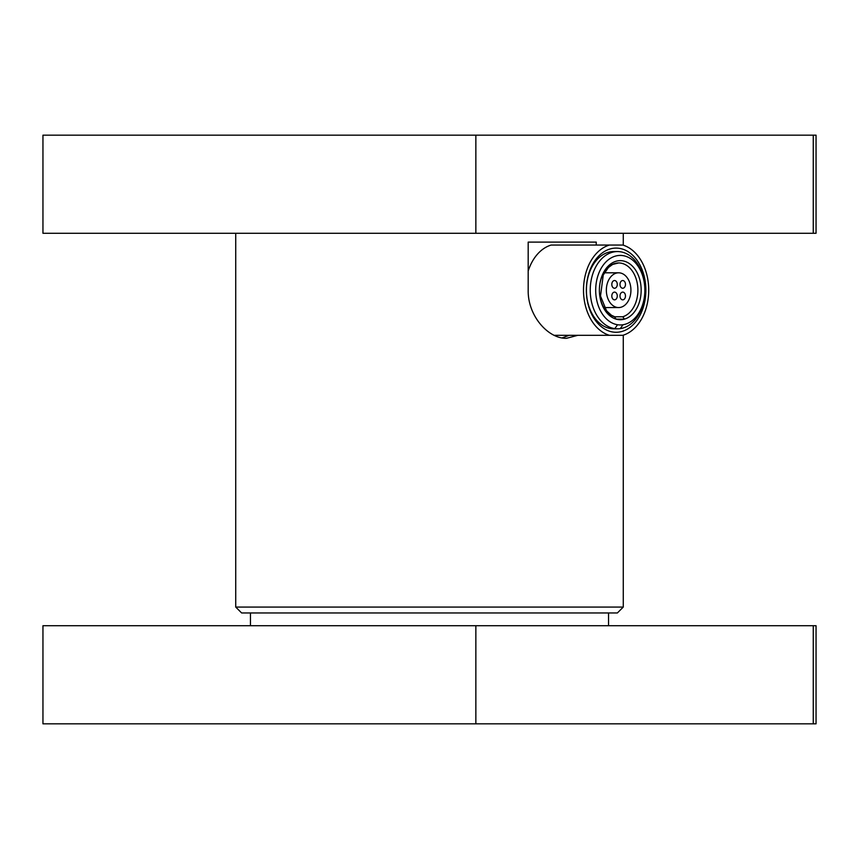 <?xml version="1.0" encoding="UTF-8"?>
<svg xmlns="http://www.w3.org/2000/svg" width="859" height="859" viewBox="0 0 859 859"><rect width="100%" height="100%" fill="white"/><g stroke="black" fill="none" stroke-linecap="round" stroke-linejoin="round"><path stroke-width="1.29" d="M42.95 135.174L816.05 135.174L816.05 233.283L42.95 233.283L42.95 135.174M475.854 233.283L475.854 135.174M813.258 135.174L813.258 233.283M813.258 723.826L42.95 723.826L42.95 625.717L813.258 625.717L813.258 723.826L816.05 723.826L816.05 625.717L813.258 625.717M475.854 723.826L475.854 625.717M577.806 335.311L566.51 338.306C548.407 338.897 527.684 315.972 528.188 290.181L528.188 242.109L596.243 242.109L596.243 245.051M562.119 337.909L569.141 335.311M235.731 607.077L241.626 612.961L617.374 612.961L623.269 607.077L235.731 607.077L235.731 233.283M609.428 245.051A46.107 32.61 90 0 0 583.508 290.181A46.107 32.61 90 0 0 609.428 335.311L622.807 335.311A46.107 32.61 90 0 0 648.717 290.181A46.107 32.61 90 0 0 622.807 245.051L551.156 245.051A46.107 32.61 -90 0 0 528.188 270.993M609.428 335.311L554.195 335.311M645.871 290.181A42.091 29.764 90 0 0 616.118 248.101A42.091 29.764 90 0 0 586.353 290.181A42.091 29.764 90 0 0 616.118 332.272A42.091 29.764 90 0 0 645.871 290.181M586.697 295.721A32.277 22.828 -90 0 1 586.353 290.181A32.277 22.828 -90 0 1 586.697 284.651M606.347 290.181A17.384 12.294 90 0 0 618.641 307.565A17.384 12.294 90 0 0 630.925 290.181A17.384 12.294 90 0 0 618.641 272.808A17.384 12.294 90 0 0 606.347 290.181M611.812 284.393A3.865 2.727 -90 0 1 614.539 280.528A3.865 2.727 -90 0 1 617.277 284.393A3.865 2.727 -90 0 1 614.539 288.259A3.865 2.727 -90 0 1 611.812 284.393M620.005 295.979A3.865 2.727 -90 0 1 622.732 292.114A3.865 2.727 -90 0 1 625.47 295.979A3.865 2.727 -90 0 1 622.732 299.845A3.865 2.727 -90 0 1 620.005 295.979M611.812 295.979A3.865 2.727 -90 0 1 614.539 292.114A3.865 2.727 -90 0 1 617.277 295.979A3.865 2.727 -90 0 1 614.539 299.845A3.865 2.727 -90 0 1 611.812 295.979M620.005 284.393A3.865 2.727 -90 0 1 622.732 280.528A3.865 2.727 -90 0 1 625.47 284.393A3.865 2.727 -90 0 1 622.732 288.259A3.865 2.727 -90 0 1 620.005 284.393M622.786 316.778L624.429 319.14A29.55 20.895 -90 0 0 637.636 273.742A29.55 20.895 -90 0 0 602.921 273.742A29.55 20.895 -90 0 0 616.128 319.14L614.486 316.778A27.23 19.252 -90 0 1 599.389 290.181A27.23 19.252 -90 0 1 618.641 262.951A27.23 19.252 -90 0 1 637.775 287.228A27.23 19.252 -90 0 1 622.786 316.778L614.486 316.778M624.429 319.151L616.128 319.151A29.743 21.035 -90 0 0 620.273 319.731A29.743 21.035 -90 0 0 624.429 319.151M617.546 328.814A38.623 27.316 -90 0 1 614.819 328.621A38.623 27.316 -90 0 1 590.273 288.248A38.623 27.316 -90 0 1 617.546 251.558A38.623 27.316 -90 0 1 644.862 290.181A34.768 24.578 -90 0 1 623.011 324.734L620.273 328.621A38.623 27.316 -90 0 1 617.546 328.814L613.723 328.814A38.623 27.316 -90 0 1 586.407 290.181A38.623 27.316 -90 0 1 613.723 251.558L617.546 251.558M620.273 328.621A38.623 27.316 -90 0 0 644.862 290.192A34.768 24.578 -90 0 0 621.186 255.445A34.768 24.578 -90 0 0 595.759 287.604A34.768 24.578 -90 0 0 617.546 324.734A34.768 24.578 90 0 0 620.273 324.949A34.768 24.578 90 0 0 623.011 324.734M617.546 324.734L614.819 328.621M623.269 233.283L623.269 245.202M608.548 625.717L608.548 612.961M250.452 625.717L250.452 612.961M623.269 607.077L623.269 335.171M614.829 316.831L611.415 315.242L606.54 310.797L600.505 296.044L603.254 274.998L608.451 267.471L612.65 264.432L618.641 262.951M618.641 272.808L604.382 272.808M618.641 307.565L604.382 307.565"/></g></svg>
